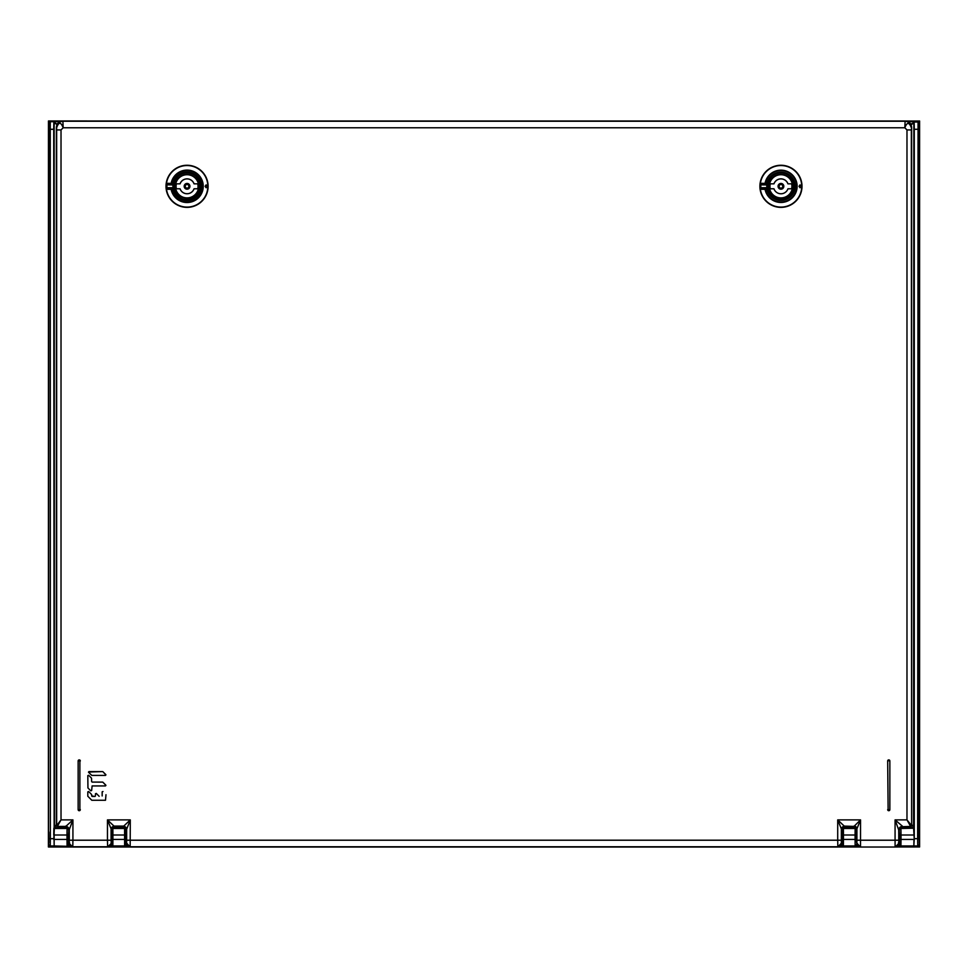 <?xml version="1.0" encoding="UTF-8"?>
<svg xmlns="http://www.w3.org/2000/svg" width="968" height="968" viewBox="0 0 968 968"><rect width="100%" height="100%" fill="white"/><g stroke="black" fill="none" stroke-linecap="round" stroke-linejoin="round"><path stroke-width="1.45" d="M56.362 824.482L54.148 828.487L67.07 828.487L66.986 835.009L68.438 835.009L68.522 844.507A1.452 1.452 -45 0 1 67.07 845.959L66.986 835.009L54.039 835.009L53.748 839.425L54.438 827.628L54.148 121.726L49.937 121.69L48.473 123.154L48.46 120.976L48.4 846.964L48.473 844.822L50.263 845.947L50.372 838.687L50.263 122.028A1.452 1.452 135 0 0 48.811 123.48L48.473 844.822M48.46 120.976L919.6 121.012L919.6 846.964L895.69 847M859.947 847L838.288 847M129.712 847L108.089 847M72.346 847L48.46 847M919.539 120.976L919.092 129.288L914.276 129.288L914.276 838.687L917.64 838.687L917.737 845.947L919.527 844.822L919.539 847M919.249 831.766L919.249 843.382L919.249 831.766M914.276 838.687L913.84 845.959L900.93 845.959L901.014 839.425L913.961 839.425L913.84 845.959M918.063 846.286L900.603 846.286L899.151 844.834L899.103 842.184L898.389 842.922M899.417 833.073L899.417 842.075L899.417 833.073M856.825 844.144L856.595 846.129L856.595 844.834L855.143 846.286L843.394 846.286L841.942 844.834L841.942 846.129L841.482 843.745M856.583 828.511L856.583 829.298A1.452 1.452 -177.1 0 0 855.131 827.846L855.083 835.009L856.535 835.009L856.535 839.425L855.083 839.425L855.143 846.286M856.559 833.073L856.559 842.075L856.559 833.073M843.394 846.286L843.455 839.425L842.003 839.425L842.003 835.009L843.455 835.009L843.418 827.846A1.452 1.452 177.1 0 0 841.966 829.298L841.954 827.93M841.979 833.073L841.979 842.075L841.979 833.073M855.131 826.926L855.131 827.846L843.418 827.846L843.406 826.793M899.175 829.031L899.562 835.009L901.014 835.009L901.014 839.425L899.562 839.425L899.478 844.507A1.452 1.452 45 0 0 900.93 845.959L897.433 846.286M858.18 846.286L856.595 846.129M841.942 846.129L840.067 846.286M127.933 846.286L126.058 846.286L126.058 844.834L124.606 846.286L124.582 827.846L112.869 827.846L112.869 826.914M111.465 835.009L112.917 835.009L112.869 827.846A1.452 1.452 177.1 0 0 111.417 829.298L111.405 844.834L112.857 846.286L124.606 846.286M111.405 828.487L111.187 844.156M111.405 846.129L109.832 846.286M70.579 846.286L49.937 846.286M48.848 837.574C48.775 845.064 48.715 845.064 48.642 837.574C48.715 830.084 48.775 830.084 48.848 837.574C48.775 845.064 48.715 845.064 48.642 837.574C48.715 830.084 48.775 830.084 48.848 837.574M49.937 121.69L59.943 121.69M54.148 121.726L56.979 124.763M908.057 121.69L918.063 121.69L919.527 123.154M914.276 129.288L914.143 122.028L913.32 121.69L912.703 123.71L910.416 123.71M909.642 826.696L909.642 827.58L913.562 827.616L914.252 839.425L914.143 828.197L911.638 824.421M911.045 124.799L912.703 123.71M913.852 121.726L913.562 827.616M918.063 121.69L917.64 838.687L919.092 838.687L919.092 129.288M914.252 835.009L901.014 835.009L900.93 828.487A1.452 1.452 161.6 0 0 899.478 829.939M914.143 828.197L900.93 828.487L900.591 827.204M69.139 842.063L69.611 842.922M111.417 829.298L111.417 828.463M111.441 833.073L111.441 842.075L111.441 833.073M126.058 827.942L126.058 844.834L126.046 827.93M126.022 833.073L126.022 842.075L126.022 833.073M126.518 843.745L126.058 846.129M112.857 846.286L112.917 839.425L125.997 839.425M124.594 826.793L124.582 827.846A1.452 1.452 -177.1 0 1 126.034 829.298M68.438 839.425L54.039 839.425L54.16 845.959L67.397 846.286L69.248 844.265M54.16 845.959L53.724 129.288L48.908 129.288M53.857 122.028L53.724 129.288M54.438 827.628L58.504 827.58L58.504 826.696M68.438 835.009L68.849 828.874M67.409 827.229L58.504 827.58M68.897 842.184L68.861 844.265M68.583 833.073L68.583 842.075L68.583 833.073M780.946 207.37A21.054 21.054 180 0 1 759.892 186.316L759.892 186.316A21.054 21.054 -0 0 0 780.946 207.37A21.054 21.054 -0 0 0 802 186.316A21.054 21.054 180 0 1 780.946 207.37M802 186.316L802 186.316A21.054 21.054 180 0 1 780.886 207.37A21.054 21.054 180 0 1 759.892 186.316A21.054 21.054 -0 0 0 780.946 207.37A21.054 21.054 -0 0 0 802 186.316L802 186.316A21.054 21.054 180 0 0 781.007 165.262A21.054 21.054 180 0 0 759.892 186.183A21.054 21.054 180 0 1 781.007 165.262A21.054 21.054 180 0 1 802 186.316M187.054 207.37A21.054 21.054 180 0 1 166 186.316L166 186.316A21.054 21.054 -0 0 0 187.054 207.37A21.054 21.054 -0 0 0 208.108 186.316A21.054 21.054 180 0 1 187.054 207.37M208.108 186.316L208.108 186.316A21.054 21.054 180 0 1 186.993 207.37A21.054 21.054 180 0 1 166 186.316A21.054 21.054 -0 0 0 187.054 207.37A21.054 21.054 -0 0 0 208.108 186.316L208.108 186.316A21.054 21.054 180 0 0 187.114 165.262A21.054 21.054 180 0 0 166 186.183A21.054 21.054 180 0 1 187.114 165.262A21.054 21.054 180 0 1 208.108 186.316M799.036 186.316L800.028 184.864L801.141 186.316L800.028 187.768L799.036 186.316M760.279 184.815L761.501 183.315L765.615 183.4A15.597 15.597 180 0 1 796.555 186.449A15.597 15.597 180 0 1 765.615 189.22L765.615 188.494L765.615 189.22L767.092 189.22A14.157 14.157 -0 0 0 795.103 186.134A14.157 14.157 -0 0 0 767.092 183.4L767.805 183.557A0.726 0.726 180 0 1 767.092 184.138L766.862 184.864A14.157 14.157 -0 0 0 766.862 187.768L767.092 188.494A0.726 0.726 180 0 1 767.805 189.062L767.588 187.695L760.86 187.768A20.134 20.134 180 0 1 760.86 184.864L760.279 184.815A20.727 20.727 180 0 0 760.279 187.804L761.501 189.304L765.047 189.329A16.19 16.19 180 0 0 797.136 186.316A16.19 16.19 180 0 0 765.047 183.291L765.615 184.138L765.615 183.4L767.092 183.4L767.092 184.138A0.726 0.726 -0 0 0 767.805 183.557L767.588 184.936A13.431 13.431 -0 0 0 767.515 186.316A13.431 13.431 180 0 1 780.946 172.885A13.431 13.431 180 0 1 794.377 186.316L794.305 184.864L794.377 186.316A13.431 13.431 -0 0 0 780.946 172.873A13.431 13.431 -0 0 0 780.789 172.885A13.431 13.431 -0 0 0 767.805 183.557M781.115 199.747A13.431 13.431 -0 0 0 794.377 186.316A13.431 13.431 -0 0 1 767.805 189.062L762.082 188.494L761.501 189.304M794.377 186.304C795.248 199.565 773.48 207.043 767.805 189.062A0.726 0.726 0 0 0 767.092 188.494L760.279 187.804M767.515 186.316A13.431 13.431 -0 0 0 767.588 187.695A13.431 13.431 -0 0 1 767.588 184.936L760.86 184.864L762.082 184.138L761.501 183.315M789.392 177.87A11.943 11.943 -0 0 0 772.5 177.87L772.476 177.846A11.979 11.979 -0 0 0 772.476 194.798L772.5 194.762A11.943 11.943 -0 0 0 789.392 194.762L789.416 194.798A11.979 11.979 -0 0 0 789.416 177.846L789.392 177.87M773.916 183.835L770.262 183.847A10.963 10.963 -0 0 0 769.984 186.316L769.984 186.316A10.963 10.963 -0 0 0 770.262 188.784L773.916 188.784A7.454 7.454 -0 0 0 787.976 188.784L791.63 188.784A10.963 10.963 -0 0 0 791.909 186.316L791.909 186.316A10.963 10.963 -0 0 0 791.63 183.835L787.976 183.835A7.454 7.454 -0 0 0 773.916 183.835L770.262 183.847A10.963 10.963 180 0 0 769.984 186.316M791.909 186.316A10.963 10.963 180 0 0 791.63 183.847L787.928 183.847A7.405 7.405 180 0 0 773.964 183.847M787.928 188.784L787.976 188.784A7.405 7.405 180 0 1 773.964 188.784L773.916 188.784M779.131 186.316A1.827 1.827 180 0 1 780.946 184.489A1.827 1.827 180 0 1 782.773 186.316A1.827 1.827 180 0 1 780.946 188.131A1.827 1.827 180 0 1 779.131 186.316M205.131 186.316L206.136 184.864L207.249 186.316L206.136 187.768L205.131 186.316M166.375 184.815L167.609 183.315L171.723 183.4A15.597 15.597 180 0 1 202.651 186.449A15.597 15.597 180 0 1 171.723 189.22L171.723 188.494L171.723 189.22L173.199 189.22A14.157 14.157 -0 0 0 201.211 186.134A14.157 14.157 -0 0 0 173.199 183.4L173.901 183.557A0.726 0.726 180 0 1 173.199 184.138L172.969 184.864A14.157 14.157 -0 0 0 172.969 187.768L173.199 188.494A0.726 0.726 180 0 1 173.901 189.062L173.696 187.695L166.968 187.768A20.134 20.134 180 0 1 166.968 184.864L166.375 184.815A20.727 20.727 180 0 0 166.375 187.804L167.609 189.304L171.142 189.329A16.19 16.19 180 0 0 203.244 186.316A16.19 16.19 180 0 0 171.142 183.291L171.723 184.138L171.723 183.4L173.199 183.4L173.199 184.138A0.726 0.726 -0 0 0 173.901 183.557L173.696 184.936A13.431 13.431 -0 0 0 173.623 186.316A13.431 13.431 180 0 1 187.054 172.885A13.431 13.431 180 0 1 200.485 186.316L200.4 184.864L200.485 186.316A13.431 13.431 -0 0 0 187.054 172.873A13.431 13.431 -0 0 0 186.884 172.885A13.431 13.431 -0 0 0 173.901 183.557M187.211 199.747A13.431 13.431 -0 0 0 200.485 186.316A13.431 13.431 -0 0 1 173.901 189.062L168.19 188.494L167.609 189.304M200.485 186.304C201.356 199.565 179.588 207.043 173.901 189.062A0.726 0.726 0 0 0 173.199 188.494L166.375 187.804M173.623 186.316A13.431 13.431 -0 0 0 173.696 187.695A13.431 13.431 -0 0 1 173.696 184.936L166.968 184.864L168.19 184.138L167.609 183.315M195.5 177.87A11.943 11.943 -0 0 0 178.608 177.87L178.584 177.846A11.979 11.979 -0 0 0 178.584 194.798L178.608 194.762A11.943 11.943 -0 0 0 195.5 194.762L195.524 194.798A11.979 11.979 -0 0 0 195.524 177.846L195.5 177.87M194.084 183.835L194.036 183.847A7.405 7.405 180 0 0 180.072 183.847L176.37 183.847A10.963 10.963 -0 0 0 176.091 186.316L176.091 186.316A10.963 10.963 -0 0 0 176.37 188.784L180.024 188.784A7.454 7.454 -0 0 0 194.084 188.784L197.738 188.784A10.963 10.963 -0 0 0 198.017 186.316L198.017 186.316A10.963 10.963 -0 0 0 197.738 183.835L194.084 183.835A7.454 7.454 -0 0 0 180.024 183.835L176.37 183.847A10.963 10.963 180 0 0 176.091 186.316M198.017 186.316A10.963 10.963 180 0 0 197.738 183.847L194.036 183.847M180.024 188.784L180.072 188.784A7.405 7.405 180 0 0 194.036 188.784L194.084 188.784M185.227 186.316A1.827 1.827 180 0 1 187.054 184.489A1.827 1.827 180 0 1 188.869 186.316A1.827 1.827 180 0 1 187.054 188.131A1.827 1.827 180 0 1 185.227 186.316M102.656 771.593L88.971 771.581L88.632 772.404L91.803 775.404M91.827 775.404L105.452 775.404L105.79 774.594L102.886 771.702M87.931 787.952L90.823 790.844L91.633 790.505L92.117 785.931L105.452 785.931L105.79 785.109L102.886 782.217M102.656 782.108L92.117 782.096L102.596 782.096M88.632 775.271L87.81 775.61L88.632 775.271L91.5 778.139L88.632 775.271M91.537 778.187L91.633 781.624M91.537 794.438L88.632 791.521L87.81 791.86L87.81 796.24L91.803 800.27M91.633 794.728L92.117 796.446L94.985 796.446L91.633 795.962M95.457 795.962L95.457 793.772L96.28 793.433L95.457 793.772M99.147 796.301L96.28 793.433L99.147 796.301M102.16 795.962L102.16 791.86L102.971 791.521L102.16 791.86M105.984 794.728L105.5 800.27L91.827 800.27M61.02 129.93L63.162 127.776C60.851 121.811 58.673 121.811 56.628 127.776L56.664 129.93L61.02 129.93L61.02 819.884L72.927 819.884L65.509 826.696L69.139 830.326L69.139 843.394L72.769 847.024L107.617 847.024L111.247 843.394L111.09 840.212L107.46 840.212L107.617 847.024M56.362 127.51L56.628 127.776A6.534 6.534 -45.8 0 1 63.162 121.242L904.838 121.242A6.534 6.534 45.8 0 1 911.372 127.776C909.182 122.016 907.004 122.016 904.838 127.776L906.98 129.93L911.336 129.93L911.638 127.51C911.251 123.541 909.073 121.363 905.104 120.988L62.896 120.988C58.927 121.363 56.749 123.541 56.362 127.51L56.362 825.97L57.354 826.418L61.02 819.884L56.362 825.97M889.858 760.969A1.089 1.089 -0 0 0 888.769 759.88A1.089 1.089 -0 0 0 887.68 760.969A1.089 1.089 180 0 1 888.878 759.892A1.089 1.089 180 0 1 889.858 760.969L889.858 809.623A1.089 1.089 180 0 1 888.66 810.7A1.089 1.089 180 0 1 887.68 809.623A1.089 1.089 -0 0 0 888.769 810.712A1.089 1.089 -0 0 0 889.858 809.623L889.858 760.969M78.142 809.623A1.089 1.089 -0 0 0 79.231 810.712A1.089 1.089 -0 0 0 80.32 809.623A1.089 1.089 180 0 1 79.073 810.7A1.089 1.089 180 0 1 78.142 809.623L78.142 760.969A1.089 1.089 180 0 1 79.34 759.892A1.089 1.089 180 0 1 80.32 760.969A1.089 1.089 -0 0 0 79.231 759.88A1.089 1.089 -0 0 0 78.142 760.969L78.142 809.623M105.923 774.932L102.923 771.726M88.487 772.065L102.596 771.581M87.943 787.964L87.81 775.61M105.923 785.447L102.923 782.241M91.5 794.401L88.632 791.521L87.81 791.86M72.769 847.024L72.927 840.212L107.46 840.212L107.46 819.884L111.09 828.838L113.994 826.091L107.46 819.884L130.293 819.884L130.172 847.024L837.84 847.024L841.361 843.116A3.63 3.63 154 0 1 837.768 846.746L130.22 846.746A3.63 3.63 -154 0 1 126.639 843.116L130.172 847.024M837.84 847.024L837.707 840.212L126.663 840.212L126.663 828.838L123.759 826.091L113.994 826.091M123.759 826.091L130.293 819.884L126.639 829.322A2.904 2.904 25.9 0 0 123.735 826.418L126.639 829.322M126.493 829.116L126.493 843.394M126.602 832.855L126.602 842.293L126.602 832.855M841.507 829.116L841.507 843.394M841.361 843.116L841.337 840.212L837.707 840.212L837.707 819.884L841.337 828.838L844.241 826.091L837.707 819.884L860.54 819.884L860.516 846.746A3.63 3.63 -154 0 1 856.886 843.116L860.383 847.024L895.231 847.024L898.861 843.394L898.703 829.6L902.357 826.418A3.63 3.63 -25.9 0 0 898.727 830.048L902.491 826.696L910.912 826.696L911.638 825.97L911.638 127.51M898.727 843.116A3.63 3.63 154 0 1 895.097 846.746L895.073 840.212L856.91 840.212L856.91 828.838L856.777 829.54L853.982 826.418L844.241 826.091M856.886 829.322A2.904 2.904 25.9 0 0 853.982 826.418L860.54 819.884L856.91 828.838A2.904 2.759 1.5 0 0 854.006 826.091M856.753 829.153L856.753 843.394M856.849 832.855L856.849 842.293L856.849 832.855M853.873 826.636L844.374 826.636L841.361 829.322A2.904 2.904 -25.9 0 1 844.265 826.418L844.374 826.636M841.398 832.855L841.398 842.293L841.398 832.855M123.626 826.636L114.127 826.636L111.223 829.54L111.09 828.838L111.09 840.212M111.247 829.116L111.247 843.394M65.509 826.696L57.088 826.696M898.861 830.326L898.861 843.394M111.151 832.855L111.151 842.293L111.151 832.855M69.248 832.855L69.248 842.293L69.248 832.855M65.667 826.127L69.297 829.6L72.927 819.884L72.927 840.212L69.297 840.212L69.272 830.048A3.63 3.63 25.9 0 0 65.642 826.418L57.354 826.418A0.726 0.726 -135.8 0 1 56.628 825.692M898.703 840.212L895.073 840.212L895.073 819.884L906.98 819.884L910.646 826.418L902.491 826.696M898.727 830.048L895.073 819.884L902.333 826.127M898.752 832.855L898.752 842.293L898.752 832.855M906.98 129.93L906.98 819.884L911.336 825.244L910.61 825.91M888.116 809.623L887.68 760.969L888.116 809.623A0.653 0.653 180 0 0 889.41 809.756A0.653 0.653 180 0 0 889.423 809.623M78.577 760.969A0.653 0.653 180 0 1 79.303 760.328A0.653 0.653 180 0 1 79.884 760.969L79.884 809.623A0.653 0.653 180 0 1 79.134 810.264A0.653 0.653 180 0 1 78.577 809.623M919.527 844.822L919.092 838.687M914.01 845.947L917.737 845.947A1.452 1.452 -45 0 0 919.189 844.495M899.562 839.425L899.562 835.009M856.535 839.425L856.595 828.535M856.535 835.009L856.583 829.298M856.547 844.507A1.452 1.452 171.5 0 1 855.095 845.959L843.443 845.959A1.452 1.452 -171.5 0 1 841.991 844.507L841.942 827.942M842.003 839.425L841.991 844.507M841.966 829.298L842.003 835.009M841.991 829.939A1.452 1.452 -2.9 0 1 843.443 828.487L855.095 828.487A1.452 1.452 2.9 0 1 856.547 829.939M855.083 839.425L855.083 835.009L843.455 835.009L843.455 839.425L855.083 839.425M57.584 123.71L55.37 123.71M914.143 122.028L917.737 122.028A1.452 1.452 -135 0 1 919.189 123.48M909.642 827.58L900.627 827.58A1.452 1.452 161.6 0 0 899.889 827.785M111.453 844.507A1.452 1.452 -171.5 0 0 112.905 845.959L124.557 845.959A1.452 1.452 -8.5 0 0 126.009 844.507M111.465 839.425L112.917 839.425L112.917 835.009L125.997 835.009M111.453 829.939A1.452 1.452 -2.9 0 1 112.905 828.487L124.557 828.487A1.452 1.452 -177.1 0 1 126.009 829.939M53.99 845.947L50.263 845.947A1.452 1.452 45 0 1 48.811 844.495M48.908 838.687L53.724 838.687M53.857 828.197L53.748 835.009M68.111 827.785A1.452 1.452 -161.6 0 0 67.373 827.58L67.07 828.487A1.452 1.452 -161.6 0 1 68.522 829.939M767.37 187.707A13.649 13.649 -0 0 0 767.491 188.603M760.17 186.195A20.776 20.776 -0 0 0 780.886 207.091A20.776 20.776 -0 0 0 801.722 186.316A20.776 20.776 -0 0 0 781.007 165.54A20.776 20.776 -0 0 0 760.17 186.195M794.377 186.316A13.431 13.431 -0 0 0 780.946 172.873M762.082 184.138L767.092 184.138L762.082 184.138M792.828 186.316A11.882 11.882 180 0 1 776.36 197.266A11.882 11.882 180 0 1 781.007 174.434A11.882 11.882 180 0 1 792.828 186.316M792.538 186.316A11.592 11.592 180 0 1 780.946 197.895A11.592 11.592 180 0 1 769.366 186.316A11.592 11.592 180 0 1 780.946 174.724A11.592 11.592 180 0 1 792.538 186.316M778.066 186.316A2.88 2.88 -0 0 0 780.886 189.196A2.88 2.88 -0 0 0 783.826 186.316A2.88 2.88 -0 0 0 781.019 183.436A2.88 2.88 -0 0 0 778.066 186.316M778.792 186.316A2.154 2.154 -0 0 0 780.898 188.47A2.154 2.154 -0 0 0 783.1 186.316A2.154 2.154 -0 0 0 780.995 184.162A2.154 2.154 -0 0 0 778.792 186.316M173.478 187.707A13.649 13.649 -0 0 0 173.599 188.603M166.278 186.195A20.776 20.776 -0 0 0 186.993 207.091A20.776 20.776 -0 0 0 207.83 186.316A20.776 20.776 -0 0 0 187.114 165.54A20.776 20.776 -0 0 0 166.278 186.195M200.485 186.316A13.431 13.431 -0 0 0 187.054 172.873M168.19 184.138L173.199 184.138L168.19 184.138M198.924 186.316A11.882 11.882 180 0 1 182.468 197.266A11.882 11.882 180 0 1 187.114 174.434A11.882 11.882 180 0 1 198.924 186.316M198.634 186.316A11.592 11.592 180 0 1 187.054 197.895A11.592 11.592 180 0 1 175.462 186.316A11.592 11.592 180 0 1 187.054 174.724A11.592 11.592 180 0 1 198.634 186.316M184.174 186.316A2.88 2.88 -0 0 0 186.981 189.196A2.88 2.88 -0 0 0 189.934 186.316A2.88 2.88 -0 0 0 187.114 183.436A2.88 2.88 -0 0 0 184.174 186.316M184.9 186.316A2.154 2.154 -0 0 0 187.006 188.47A2.154 2.154 -0 0 0 189.208 186.316A2.154 2.154 -0 0 0 187.102 184.162A2.154 2.154 -0 0 0 184.9 186.316M905.104 120.988L904.838 127.776L63.162 127.776L62.896 120.988M126.663 840.212L126.639 843.116M841.361 829.322L841.337 840.212M856.91 840.212L856.886 843.116M111.114 843.116A3.63 3.63 154 0 1 107.484 846.746L72.903 846.746A3.63 3.63 -154 0 1 69.272 843.116L69.139 843.394M69.297 840.212L69.272 843.116M57.39 825.91L56.664 825.244L56.664 129.93M911.638 825.97L911.336 129.93M911.372 825.692A0.726 0.726 135.8 0 1 910.646 826.418L910.912 826.696M860.383 847.024L895.231 847.024M114.127 826.636L114.018 826.418A2.904 2.904 -25.9 0 0 111.114 829.322M888.116 760.969A0.653 0.653 180 0 1 888.83 760.328A0.653 0.653 180 0 1 889.423 760.969M79.884 809.623L79.884 760.969"/></g></svg>
